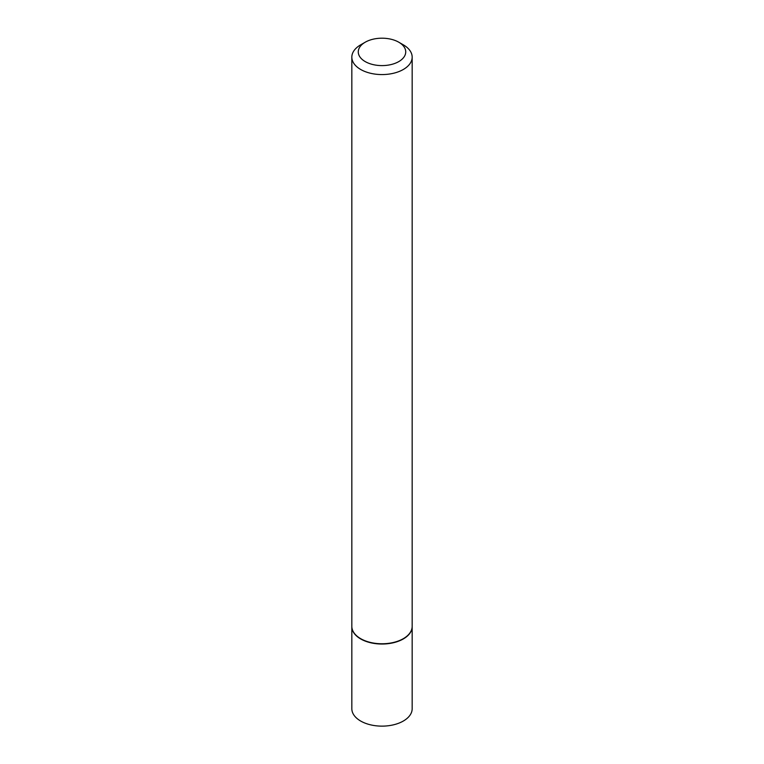 <?xml version="1.0" encoding="UTF-8"?>
<svg xmlns="http://www.w3.org/2000/svg" width="764" height="764" viewBox="0 0 764 764"><rect width="100%" height="100%" fill="white"/><g stroke="black" fill="none" stroke-linecap="round" stroke-linejoin="round"><path stroke-width="1.15" d="M351.832 626.49A30.168 17.419 0 0 0 351.832 626.614L351.832 708.715A30.168 17.419 0 0 0 360.665 721.035A30.168 17.419 0 0 0 393.546 724.807A30.168 17.419 0 0 0 412.168 708.715L412.168 626.614A30.168 17.419 0 0 0 412.168 626.49M351.832 626.614A30.168 17.419 0 0 0 360.665 638.933A30.168 17.419 0 0 0 393.546 642.705A30.168 17.419 0 0 0 412.168 626.614M365.221 42.211A23.732 13.704 0 0 0 365.221 61.588A23.732 13.704 0 0 0 398.779 61.588A23.732 13.704 0 0 0 398.779 42.211A23.732 13.704 0 0 0 365.221 42.211L360.665 44.837A30.168 17.419 0 0 0 351.832 57.157L351.832 626.356A30.168 17.419 0 0 0 360.665 638.666L360.894 638.799A29.844 17.228 0 0 0 403.106 638.799A29.844 17.228 0 0 0 403.22 638.733M360.894 638.799L360.665 638.666A30.168 17.419 0 0 0 403.335 638.666A30.168 17.419 0 0 0 412.168 626.356L412.168 57.157A30.168 17.419 0 0 0 403.335 44.837L398.779 42.211L403.335 44.837M351.832 57.157A30.168 17.419 0 0 0 360.665 69.467A30.168 17.419 0 0 0 393.546 73.248A30.168 17.419 0 0 0 412.168 57.157"/></g></svg>
